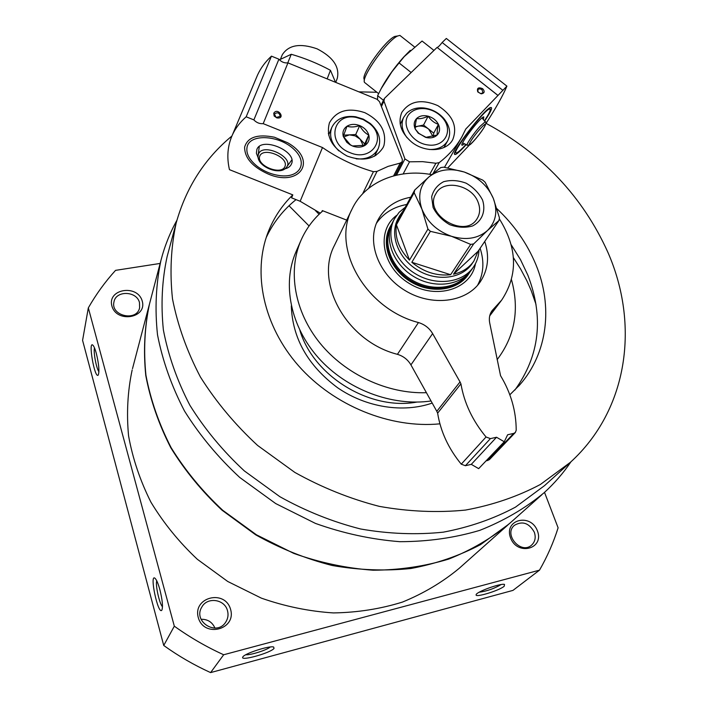 <?xml version="1.0" encoding="UTF-8"?>
<svg xmlns="http://www.w3.org/2000/svg" width="708" height="708" viewBox="0 0 708 708"><rect width="100%" height="100%" fill="white"/><g stroke="black" fill="none" stroke-linecap="round" stroke-linejoin="round"><path stroke-width="1.06" d="M541.859 494.742L510.158 522.964C492.149 537.859 471.714 549.886 448.854 559.037C424.88 566.32 399.657 570.046 373.196 570.223C346.424 568.276 319.945 562.665 293.767 553.399L256.455 534.814L222.746 510.3C202.417 491.343 185.195 470.439 171.071 447.571C158.973 423.995 150.6 399.878 145.936 375.222C143.45 350.69 144.627 326.972 149.468 304.086L149.822 302.741M570.931 461.82C563.329 473.094 554.355 483.431 544.01 492.83C525.203 508.362 503.777 520.876 479.732 530.372C454.474 537.885 427.827 541.655 399.799 541.682C371.417 539.452 343.3 533.363 315.449 523.416L275.713 503.574L239.755 477.475C218.046 457.359 199.638 435.216 184.523 411.047C171.566 386.152 162.566 360.744 157.512 334.84C154.769 309.086 155.91 284.271 160.946 260.385C164.654 246.136 169.982 232.764 176.92 220.268M96.35 353.496C98.934 364.381 99.554 371.576 98.217 375.09C94.677 379.231 87.765 339.513 93.058 345.371C94.102 346.593 95.208 349.301 96.35 353.496M159.884 589.702C162.398 599.924 163.07 606.712 161.884 610.084C158.194 615.889 149.007 572.595 155.149 578.401C156.663 579.994 158.238 583.764 159.884 589.702M544.514 492.361L558.108 527.814C553.488 542.514 547.284 556.621 539.505 570.152L223.675 654.758C206.311 646.846 189.859 637.324 174.318 626.182L163.734 645.475L82.579 340.353L88.323 307.883C96.093 294.28 105.173 281.766 115.554 270.359L160.15 263.438M174.318 626.182L88.323 307.883M539.505 570.152L512.964 590.392L210.603 672.6C194.098 665.104 178.478 656.068 163.734 645.475M274.023 648.422C270.73 652.944 239.888 661.538 242.773 657.077C243.809 653.714 269.651 645.333 273.669 647.05L274.023 648.422M504.176 586.295C498.91 590.764 474.44 598.101 476.148 594.676C476.342 591.861 500.494 583.109 504.512 584.41L504.176 586.295M223.675 654.758L210.603 672.6M230.569 609.331C236.676 629.642 203.913 638.262 198.293 617.588C192.541 597.101 224.994 589.056 230.569 609.331M537.434 530.894C544.523 549.054 517.221 556.24 510.512 537.779C503.68 519.477 530.788 512.751 537.434 530.894M142.211 301.024C147.361 318.113 116.608 323.37 111.908 306.024C107.067 288.82 137.538 283.979 142.211 301.024M139.485 302.59L139.6 307.83C136.839 321.972 110.377 315.972 113.961 301.953C115.767 290.227 136.794 290.829 139.485 302.59M534.328 532.23C536.062 537.505 535.124 541.832 531.513 545.195C520.884 554.86 503.273 534.319 514.397 525.327C522.442 520.672 529.088 522.973 534.328 532.23M508.946 524.053L480.546 544.629C459.209 555.851 436.004 563.798 410.923 568.497C385.134 571.152 358.859 570.144 332.096 565.471C305.502 558.683 280.032 548.461 255.668 534.805L222.117 510.273C201.904 491.343 184.779 470.466 170.743 447.651C158.725 424.127 150.406 400.082 145.777 375.497C143.317 351.035 144.512 327.388 149.335 304.573L132.502 368.673M507.725 525.132L459.165 568.356C442.42 582.233 423.543 593.463 402.516 602.057C380.532 608.924 357.496 612.544 333.397 612.924C309.069 611.349 285.067 606.429 261.394 598.154L227.711 581.463L197.346 559.293C179.071 542.107 163.601 523.079 150.946 502.211C140.122 480.644 132.662 458.51 128.564 435.818C126.44 413.18 127.644 391.214 132.166 369.93M486.069 123.342C542.116 153.618 582.711 196.585 607.853 252.243C639.492 324.193 628.562 409.33 570.409 462.297L540.39 484.467C517.619 496.547 492.635 505.087 465.457 510.079C437.394 512.849 408.666 511.61 379.267 506.362C349.982 498.804 321.848 487.493 294.855 472.431L257.615 445.456C235.136 424.685 216.073 401.87 200.417 377.01C187.009 351.425 177.699 325.388 172.495 298.882C169.69 272.58 170.911 247.304 176.159 223.055C186.045 187.62 204.621 158.619 231.888 136.042M358.894 91.854L376.904 92.27M496.919 208.692C514.256 225.056 527.265 243.729 535.938 264.721C553.054 306.166 547.886 353.009 519.628 384.993L509.822 394.807M439.925 423.835C390.258 428.685 333.787 405.755 298.564 365.806C263.349 325.795 252.322 272.961 268.058 232.33C273.669 217.967 281.917 205.479 292.802 194.877L229.463 169.663C226.587 157.291 227.578 145.68 232.428 134.839L257.553 75.004C260.73 68.083 265.358 61.791 271.456 56.144L246.172 116.793L253.871 119.9L278.917 59.189L271.456 56.144M568.267 464.236L544.585 485.591L515.495 507.132C493.485 518.884 469.413 527.23 443.261 532.168C416.304 534.965 388.745 533.903 360.584 528.982C332.565 521.84 305.67 511.087 279.89 496.715L244.357 470.926C222.923 451.031 204.762 429.145 189.868 405.25C177.115 380.647 168.283 355.549 163.38 329.963C160.769 304.546 162.017 280.076 167.132 256.535L167.504 255.146M227.498 610.712C228.569 614.756 228.003 618.535 225.79 622.031C216.905 636.775 192.558 621.58 201.824 607.083C207.276 596.623 224.755 599.145 227.498 610.712M201.09 619.279C207.648 619.146 212.276 622.093 214.958 628.102M162.486 606.729C159.45 603.951 155.202 584.72 156.76 580.852M98.934 371.727C96.359 368.594 93.217 351.743 94.5 347.902M501.105 584.56C494.308 588.578 486.989 591.136 479.148 592.242M270.288 646.988C266.96 650.041 250.216 655.351 245.791 654.75M431.039 400.976C392.099 406.684 346.716 389.524 318.556 357.983C290.395 326.406 282.041 283.926 295.944 251.862L296.298 251.075M511.503 279.757C519.645 309.653 514.858 336.273 497.158 359.62L497.131 359.646M426.42 392.683C387.727 394.099 345.504 374.541 319.972 343.123C294.475 311.653 287.607 271.288 300.909 240.534C305.98 228.95 313.299 219.055 322.866 210.86M513.406 257.677L520.637 269.04L526.902 280.837L531.177 290.537L536.009 304.396M511.167 244.72L520.469 259.597L527.876 275.217C544.063 317.379 539.717 355.673 514.849 390.099M266.164 237.667C273.191 222.631 283.147 209.949 296.033 199.629M274.385 114.077L276.173 117.484L280.235 116.342C279.386 112.652 277.439 111.891 274.385 114.077M320.281 213.161L300.157 201.267L291.599 197.859L292.811 194.877M321.795 211.789L322.326 210.595L346.69 220.117M273.757 113.245L274.146 116.006L276.837 117.891C286.227 119.342 277.837 106.722 273.757 113.245M383.975 145.441L383.161 147.423C375.647 159.114 363.629 161.982 347.097 156.043C331.716 147.414 325.83 136.343 329.441 122.811C336.415 110.607 348.212 107.227 364.824 112.66C380.435 120.661 386.816 131.591 383.975 145.441M393.604 175.885L400.206 163.088L402.25 161.645L402.303 159.3L379.47 101.625L376.983 99.244L287.952 62.879C284.412 63.233 281.395 62.003 278.917 59.189M253.871 119.9C256.473 122.679 259.588 123.935 263.199 123.652L287.952 62.879M263.199 123.652L322.494 147.538C338.22 158.38 355.195 166.433 373.426 171.69L377.019 171.389L388.134 166.371L400.206 163.088M300.157 201.267L322.494 147.538M267.934 173.911C252.384 166.822 244.614 157.893 244.614 147.122C247.605 137.131 257.562 133.839 274.465 137.228L287.696 142.777C318.733 160.424 299.387 187.762 267.934 173.911M246.172 116.793C240.074 122.165 235.499 128.175 232.428 134.839M256.181 78.278L257.553 75.004M328.326 133.582L329.574 132.768M375.621 154.017L375.833 155.503M258.225 157.919L256.385 153.202L256.871 149.468C261.535 136.166 297.581 151.282 291.484 163.92C290.448 166.389 288.236 168.035 284.846 168.867M247.269 146.184C250.8 133.564 279.394 135.281 293.891 149.273C308.83 162.999 299.608 178.478 279.527 175.566C271.297 174.398 263.836 171.292 257.154 166.256C248.906 159.539 245.614 152.848 247.269 146.184M282.032 55.383L282.271 54.79C288.563 44.923 300.183 42.94 317.131 48.852C333.079 57.083 339.796 66.906 337.291 78.323L335.742 82.393M289.014 205.754L309.077 225.967M315.573 210.736L319.104 214.276M346.991 126.228C350.61 127.378 354.85 127.166 359.717 125.59C362.098 130.068 365.116 133.228 368.788 135.069L365.178 145.264L352.38 145.972L350.265 144.697L343.265 136.405L346.991 126.228C350.699 124.015 354.938 123.803 359.717 125.59C364.399 127.644 367.425 130.803 368.788 135.069C369.824 139.352 368.62 142.751 365.178 145.264C361.815 147.361 357.885 147.724 353.381 146.344L350.044 144.813L346.787 142.29L343.265 136.405C342.274 132.095 343.513 128.697 346.991 126.228M349.982 152.636C326.078 143.901 332.353 112.209 356.407 117.484L363.204 119.599L369.266 123.378C387.904 137.352 371.966 162.38 349.982 152.636M338.858 150.875C331.309 143.423 328.954 135.617 331.786 127.449C336.114 118.856 344.07 115.298 355.664 116.758L363.39 119.174L370.266 123.466C379.001 131.325 381.639 139.733 378.178 148.698C374.036 156.3 366.682 159.681 356.124 158.831M364.098 145.591L364.682 143.928L360.195 139.228L363.31 145.804M343.592 136.98L349.416 134.865L343.681 135.166M349.416 134.865L355.23 135.883L360.195 139.228L355.717 134.538L349.416 134.865M364.682 143.928L368.788 135.069M355.717 134.538L359.717 125.59M279.439 59.808L291.262 54.277C304.936 58.206 317.998 63.552 330.459 70.313L335.512 82.305M330.459 70.313L327.158 78.889M291.262 54.277L287.749 62.915M481.971 89.633L479.962 88.836L478.422 89.19L477.838 89.81L478.13 92.146L480.829 93.66L482.953 92.695L481.971 89.633M482.679 88.704C478.36 86.96 476.723 88.031 477.776 91.898L481.219 93.845C484.546 93.252 485.033 91.544 482.679 88.704M411.401 141.857C400.949 132.591 397.719 122.829 401.719 112.563C409.516 100.978 421.561 98.669 437.845 105.634C452.766 115.192 457.749 126.502 452.784 139.556C446.598 151.831 424.968 153.176 411.401 141.857M429.729 174.31L435.889 163.256L439.208 162.61C448.792 155.247 456.377 146.609 461.97 136.697L465.758 129.051L506.91 86.137L446.323 38.453L442.146 42.498L502.884 90.332M442.146 42.498C439.81 45.542 438.137 47.197 437.128 47.445L497.972 95.456M437.048 47.436L384.488 98.359L383.948 101.094L404.923 158.937L409.534 161.813L422.614 161.645L435.889 163.256M484.617 121.112C491.414 110.882 493.228 106.404 490.069 107.678C482.564 111.103 450.89 153.07 454.695 154.415C455.616 155.052 458.554 152.778 463.51 147.6L466.236 144.644M485.821 123.732C495.883 108.156 502.919 95.624 506.91 86.137M469.457 144.972L447.783 167.867M400.135 123.555L400.763 123.219M444.509 146.503L444.58 147.22M464.501 143.795L462.368 145.193C457.952 146.574 480.458 116.793 483.812 116.855L483.378 119.608M465.952 144.503C462.032 148.795 459.173 151.441 457.377 152.459C446.704 158.831 487.201 105.218 490.086 109.253C490.6 109.89 489.741 112.121 487.52 115.935L484.414 120.864M378.63 93.642L364.496 82.402C360.965 77.349 387.586 39.984 397.719 35.966L399.887 35.409L401.082 36.347M364.337 80.907L364.178 79.278C360.93 74.535 385.426 40.126 394.816 36.418L397.33 36.028M438.438 124.36C437.332 129.175 436.942 132.706 437.252 134.963L425.667 137.405L418.826 133.334L415.295 129.148C415.038 126.971 415.472 123.431 416.587 118.537C419.729 119.103 423.588 118.316 428.145 116.183C430.862 120.236 434.296 122.962 438.438 124.36C440.279 128.475 439.88 132.007 437.252 134.963C434.597 137.502 431.057 138.396 426.632 137.626L418.224 133.184L415.295 129.148C413.481 124.997 413.906 121.466 416.587 118.537C419.534 115.838 423.384 115.05 428.145 116.183C432.88 117.59 436.305 120.316 438.438 124.36L433.73 133.139L423.543 125.042L415.251 126.759M409.932 113.253C413.817 109.59 418.932 108.085 425.278 108.713C432.101 109.66 437.836 112.696 442.491 117.82C453.801 130.299 444.881 147.503 427.968 144.954C411.056 142.981 399.719 122.803 409.932 113.253M406.985 137.662C401.914 130.644 400.799 123.873 403.657 117.351L406.666 113.156C411.091 108.997 416.915 107.28 424.127 108.005C431.889 109.076 438.411 112.528 443.704 118.36C449.881 125.962 451.235 133.396 447.766 140.662C444.066 146.795 437.871 149.733 429.19 149.477M415.233 127.166L417.826 126.228C421.623 125.573 425.234 126.528 428.641 129.095L433.137 136.609M433.349 136.538L433.73 133.139M423.543 125.042L428.145 116.183M380.665 89.624L381.931 87.199C387.533 77.145 394.772 67.101 403.649 57.091L410.295 50.312M377.568 99.527L377.638 95.668L381.196 88.624L391.975 71.72L404.233 56.587L422.065 41.037L433.969 50.427M399.108 62.968L411.162 72.517M377.638 95.668L383.426 100.279M414.729 190.027L428.765 177.062C438.411 169.451 450.244 167.769 464.262 172.026C478.104 177.035 487.785 185.823 493.317 198.382C497.99 211.126 496.043 221.852 487.449 230.56L498.963 220.489L499.441 217.834L493.317 198.382L485.184 182.31L482.794 180.142L464.262 172.026L443.677 167.168L440.757 167.575L428.765 177.062C419.809 185.416 417.534 196.116 421.924 209.17L427.933 229.082L430.393 231.339L451.562 236.322C437.234 231.189 427.358 222.135 421.924 209.17L414.153 192.673L414.729 190.027L397.011 222.232L399.533 215.905L403.71 210.064M470.687 244.402L473.652 243.915L487.449 230.56C478.015 238.605 466.059 240.525 451.562 236.322L470.687 244.402L450.615 274.713C436.597 276.2 423.676 272.058 411.835 262.287L430.393 231.339M482.537 200.01C486.069 210.834 482.192 221.091 472.546 225.958C465.324 228.02 457.704 227.587 449.695 224.666C442.234 220.356 436.703 214.621 433.101 207.479L431.65 196.842C433.34 190.107 437.332 185.062 443.615 181.708C450.801 179.797 458.306 180.283 466.138 183.186C473.44 187.408 478.909 193.018 482.537 200.01M473.67 261.358L472.201 263.5C462.218 278.74 436.986 281.996 417.587 270.084C398.055 258.376 389.25 234.463 398.091 218.533L398.259 218.223M498.963 220.489L478.095 251.26L473.891 261.031C469.218 267.819 462.413 272.217 453.483 274.217L473.652 243.915M427.933 229.082L409.481 260.119C398.958 249.216 394.613 237.446 396.436 224.817L414.153 192.673M479.006 249.915C478.767 256.146 476.971 261.765 473.634 266.783C462.935 282.988 436.048 286.448 415.357 273.748C394.542 261.261 385.134 235.782 394.506 218.772L399.126 212.32L405.303 207.17M473.387 267.128L471.758 269.518C461.076 285.687 434.278 289.147 413.667 276.501C392.931 264.057 383.577 238.649 392.922 221.684L393.108 221.347M466.572 275.412C455.12 289.324 430.411 291.43 411.419 279.687C392.338 268.102 383.01 245.127 390.214 228.622M470.085 271.757L468.838 273.766C458.2 289.882 431.535 293.36 411.038 280.784C390.427 268.412 381.143 243.127 390.462 226.206L391.878 223.834M468.599 274.12L468.245 274.633C457.607 290.731 430.968 294.209 410.507 281.651C389.913 269.297 380.647 244.03 389.958 227.126L390.135 226.799M475.44 263.739C471.183 289.306 436.101 300.298 409.144 283.395C381.851 267.049 375.736 230.817 396.595 215.418M480.113 248.287C484.511 261.677 483.644 274.031 477.528 285.351M376.382 223.374C383.391 213.188 393.524 206.895 406.773 204.488M409.481 260.119L396.436 224.817M450.615 274.713L411.835 262.287M478.095 251.26L453.483 274.217M484.759 241.437C489.653 256.429 488.131 269.925 480.201 281.934C466.174 302.511 431.694 306.865 405.126 290.572C378.408 274.527 366.284 241.897 377.975 219.905C384.745 207.568 395.675 200.01 410.764 197.231M334.787 244.676L334.503 245.269C314.334 283.094 346.849 341.557 397.427 354.327C403.348 356.115 407.843 359.637 410.923 364.894L432.632 333.601C429.375 328.131 424.65 324.45 418.455 322.547C365.549 308.927 331.185 248.092 351.982 209.214C364.647 182.053 398.073 168.247 431.632 174.637M410.923 364.894L436.801 411.313L460.032 381.922L432.632 333.601M436.801 411.313L437.632 413.145L460.926 383.833L460.032 381.922M499.299 218.772C517.406 247.8 518.212 274.899 501.698 300.068L492.131 310.582C489.617 314.069 488.803 318.149 489.679 322.83L500.556 375.683C510.955 392.975 516.167 411.171 516.203 430.269L515.344 432.482L513.707 433.402L507.636 434.765L504.264 441.757L478.661 468.643L471.298 464.36L496.529 437.252L490.396 438.624L486.042 436.995C472.537 420.641 464.165 402.914 460.926 383.833M471.298 464.36L465.404 465.714L461.253 464.174C448.456 448.518 440.58 431.508 437.632 413.145M504.264 441.757L496.529 437.252M515.344 432.482L489.37 459.66L485.962 460.979M478.157 202.382C480.405 208.356 480.068 213.763 477.148 218.604C465.183 239.72 422.826 214.011 435.942 193.603C443.385 178.805 472.094 184.903 478.157 202.382M416.755 402.1C369.877 410.728 313.476 376.134 299.918 330.459M432.207 403.064C403.188 413.224 366.169 407.454 337.61 387.754C307.892 365.585 292.457 338.3 291.307 305.891M368.7 188.266L377.019 171.389M362.611 193.833L373.426 171.69M286.262 167.566C295.599 157.672 262.128 141.777 258.385 154.406L258.101 155.822C256.739 166.415 279.855 176.026 286.262 167.566M259.694 156.282C256.314 165.787 281.536 175.858 285.005 166.407C288.82 156.937 262.898 146.538 259.694 156.282M396.515 175.159L404.923 158.937M381.417 106.563L383.948 101.094M403.162 173.938L409.534 161.813M433.172 173.371L439.208 162.61M480.183 126.201C473.333 133.617 464.846 146.317 467.422 145.237L469.873 144.724C469.678 145.37 476.82 138.724 484.343 127.068C486.175 123.254 486.458 121.502 485.192 121.811L480.183 126.201M485.458 122.121L482.033 117.971M484.192 127.272C489.83 117.785 475.865 132.476 470.484 141.733C465.103 150.928 478.838 136.405 484.192 127.272M397.427 354.327L418.455 322.547M461.253 464.174L486.042 436.995M465.404 465.714L490.396 438.624M487.785 460.563L513.707 433.402M490.839 312.688L493.927 308.608M160.946 260.385L149.468 304.086M176.159 223.055L167.132 256.535M300.909 240.534L295.944 251.862M519.628 384.993L518.566 386.187M395.091 175.504L402.25 161.645M280.421 59.295L282.271 54.79M286.802 166.822L291.811 159.946M258.172 155.211L259.261 146.547M356.407 117.484L355.664 116.758M369.266 123.378L370.266 123.466M331.786 127.449L328.618 135.06M378.178 148.698L374.55 156.247M444.509 167.3L461.519 137.494M381.01 105.519L383.984 99.085M437.128 47.445L498.034 95.456M454.589 153.415L454.695 154.415M490.086 109.253L489.927 107.758M414.322 46.799L399.887 35.409M394.816 36.418L397.719 35.966M467.032 145.043L462.607 142.857M418.826 133.334L418.224 133.184M425.278 108.713L424.127 108.005M442.491 117.82L443.704 118.36M403.657 117.351L400.25 124.272M447.766 140.662L443.934 147.529M381.931 87.199L381.196 88.624M403.649 57.091L404.224 56.587M399.533 215.905L398.091 218.533M394.506 218.772L392.922 221.684M390.462 226.206L389.958 227.126M479.882 282.395L480.201 281.934M489.706 315.892L501.193 300.741M334.503 245.269L351.982 209.214"/></g></svg>

